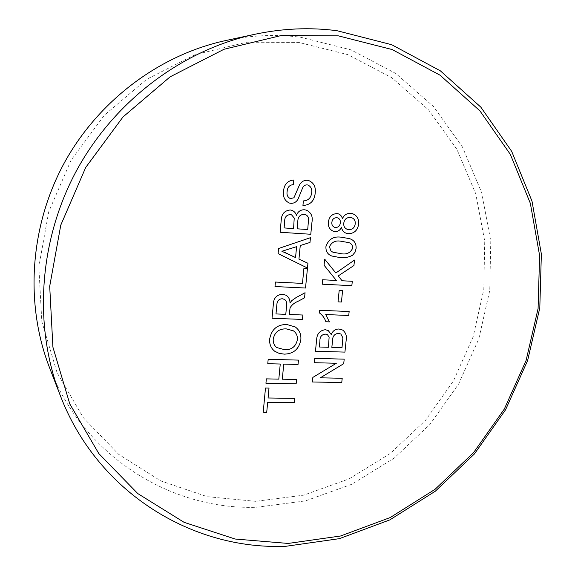 <?xml version="1.0" encoding="UTF-8"?>
<svg xmlns="http://www.w3.org/2000/svg" width="575" height="575" viewBox="0 0 575 575"><rect width="100%" height="100%" fill="white"/><g stroke="black" fill="none" stroke-linecap="round" stroke-linejoin="round"><path stroke-width="0.43" stroke-dasharray="2.88 2.16" d="M255.616 501.328L207.259 496.678L160.799 480.937L118.673 454.336L83.339 417.738L57.076 372.693L41.81 321.418L38.841 266.757L48.688 211.945L70.955 160.375L104.312 115.259L146.618 79.336L195.155 54.611L246.876 42.219L298.705 42.406L347.81 54.632L391.74 77.675L428.569 109.875L456.873 149.27L475.748 193.753L484.739 241.191L483.791 289.512L473.168 336.72L453.431 380.945L425.414 420.433L390.173 453.574L349.032 478.91L303.571 495.176L255.616 501.328M49.313 367.102C83.123 456.176 170.703 510.018 256.436 507.272L305.49 500.89L351.972 484.186L394.019 458.232L430.035 424.314L458.677 383.92L478.86 338.704L489.756 290.433L490.777 241.018L481.642 192.481L462.408 146.934L433.514 106.569L395.887 73.535L350.937 49.845L300.66 37.238C275.928 34.112 250.923 35.219 225.637 40.566M294.716 398.374L268.065 397.993M263.221 412.174L265.485 388.024L268.999 388.082M296.563 379.486L282.296 379.198M265.938 383.252L266.34 378.875L278.81 379.126L280.255 364.025M267.77 363.709L268.18 359.31L298.461 360.108M274.627 351.188L274.627 351.188C270.861 348.091 269.222 343.958 269.711 338.804L269.711 338.804C271.587 329.252 277.294 324.473 286.817 324.48L295.241 326.959M276.632 347.523L284.798 349.751C291.669 349.873 295.859 346.538 297.361 339.746C297.678 335.929 296.362 332.961 293.408 330.841M302.874 315.021L289.29 314.475M272.033 318.248L273.319 304.527C273.499 298.123 276.589 294.709 282.591 294.263L282.598 294.271M282.591 294.263L286.163 295.255M290.001 303.025L291.733 300.639L296.197 297.505L305.059 292.725M275.986 313.936L285.782 314.331L286.587 305.893C287.162 303.169 286.494 301.012 284.589 299.417M307.424 268.568L303.923 268.381L302.464 283.403L275.425 282.045L275.008 286.544M307.474 268.029L278.092 253.618L278.573 248.501L310.45 237.691M281.894 251.268L284.388 252.195M295.55 257.571L296.599 246.661M280.097 232.257L281.232 220.146C281.556 213.943 284.567 210.558 290.267 209.99L291.712 210.263M296.434 215.323C297.922 211.557 300.567 209.702 304.362 209.767L306.281 210.112M297.124 228.814L307.711 229.518L308.574 219.168C308.423 216.847 307.309 215.309 305.246 214.561M284.093 227.937L293.581 228.577L294.228 218.026L291.575 214.842M302.939 205.491L303.377 200.927C308.272 200.632 311.039 197.893 311.693 192.704L311.693 192.704C312.182 188.959 310.874 186.386 307.754 184.985M289.383 203.054L289.383 203.054C284.776 200.855 282.821 196.966 283.525 191.382L283.525 191.382C284.05 184.438 287.486 180.643 293.825 180.004L293.825 180.004M290.317 198.598L293.947 197.778L299.316 185.308C301.048 181.873 303.715 180.191 307.302 180.27L308.437 180.442M342.204 378.271L320.332 377.811M312.39 381.973L312.85 377.408L336.325 363.263M344.195 359.152L314.755 358.362L314.324 362.703M315.467 351.246L316.624 339.674C316.969 333.759 319.88 330.438 325.357 329.705L328.246 330.567M331.25 334.564C332.695 330.927 335.247 329.072 338.898 329.001L342.614 330.05M331.84 347.379L342.003 347.688L342.887 337.805L340.824 334.01M319.333 346.998L328.44 347.271L329.108 337.209L327.491 334.679M325.888 321.748L325.888 321.748C324.623 318.004 322.431 315.043 319.312 312.85L319.563 310.277L349.154 311.521M342.614 290.44L339.207 290.274L338.021 301.853M352.295 281.29L342.089 280.758M322.18 284.187L322.618 279.759L336.361 280.463L324.077 265.24L324.688 259.138M335.843 273.003L354.509 260.058M331.789 256.012L331.789 256.012C327.613 254.409 325.666 251.253 325.946 246.546L325.946 246.546M342.139 237.353L349.478 238.639M332.982 252.224L340.472 253.553C346.186 254.883 350.261 253.101 352.691 248.206C352.691 245.317 351.375 243.441 348.752 242.571M346.272 233.27L346.272 233.27C343.548 232.264 341.967 230.223 341.521 227.154M333.213 231.2L333.213 231.2C329.561 229.497 327.958 226.471 328.39 222.108L328.39 222.108C329.108 216.725 331.976 213.893 336.979 213.591L338.258 213.814M342.377 218.744C344.058 214.978 346.826 213.188 350.664 213.354L352.475 213.663M347.278 229.332L348.817 229.619C352.453 229.655 354.581 227.75 355.213 223.891C355.487 220.735 354.25 218.658 351.49 217.652M334.528 227.298L335.498 227.484C338.344 227.427 339.954 225.882 340.328 222.848C340.601 220.412 339.703 218.744 337.618 217.86"/><path stroke-width="0.86" d="M338.337 35.851L281.247 35.528L224.02 49.263L170.114 76.834L122.971 116.984L85.711 167.447L60.785 225.105L49.702 286.285L52.907 347.113L69.783 403.923L98.807 453.56L137.792 493.58L184.151 522.359L235.153 539.027L288.111 543.44L340.537 536.008L390.173 517.565L435.081 489.296L473.592 452.604L504.311 409.069L526.103 360.446L538.078 308.588L539.609 255.516L530.351 203.356L510.32 154.359L479.909 110.86L440.033 75.181L392.157 49.543L338.337 35.851M286.156 546.25C193.121 550.397 97.283 492.868 60.131 395.118C33.443 325.903 38.683 241.011 76.403 170.854C114.375 100.841 182.483 49.896 254.998 34.248C282.728 28.391 310.076 27.212 337.043 30.719L391.733 44.721L440.364 70.847L480.837 107.144L511.678 151.354L531.99 201.113L541.363 254.057L539.796 307.912L527.634 360.511L505.533 409.831L474.375 453.984L435.318 491.215L389.757 519.922L339.379 538.66L286.156 546.25M254.998 34.248L225.637 40.566C159.541 54.848 97.966 100.841 63.703 163.997C29.684 227.29 24.998 304.002 49.313 367.102L60.131 395.118M349.485 238.639L349.478 238.639C354.135 240.084 356.342 243.34 356.098 248.414L355.034 252.238L352.525 255.257C348.587 257.341 344.432 258.118 340.077 257.593L331.789 256.012C327.613 254.409 325.666 251.253 325.946 246.546C328.555 238.912 333.953 235.851 342.139 237.353L349.485 238.639C354.135 240.084 356.342 243.34 356.098 248.414L355.034 252.238L352.525 255.257C348.587 257.341 344.432 258.118 340.069 257.593L331.789 256.012M342.614 290.44L341.428 302.012L338.021 301.853L339.207 290.274L342.614 290.44L341.428 302.012L338.021 301.853M342.621 330.05L342.614 330.05C345.841 332.558 347.012 336.08 346.121 340.616L344.928 352.108L315.467 351.246L316.624 339.674C316.976 333.766 319.887 330.438 325.357 329.705L328.253 330.567L331.25 334.564C332.702 330.927 335.247 329.072 338.898 329.001L342.621 330.05C345.841 332.558 347.012 336.08 346.121 340.616L344.928 352.108L315.467 351.246M308.437 180.442L308.437 180.442C313.627 182.57 315.898 186.681 315.237 192.783C314.511 200.812 310.414 205.045 302.939 205.491L303.377 200.927C308.272 200.632 311.046 197.893 311.693 192.704C312.189 188.959 310.874 186.386 307.754 184.985L307.064 184.87C304.98 184.87 303.485 185.919 302.579 188.003L298.087 199.051C296.456 201.954 294.084 203.385 290.957 203.342L289.383 203.054C284.776 200.855 282.828 196.966 283.525 191.382C284.057 184.438 287.486 180.643 293.825 180.004L293.387 184.604C289.498 184.985 287.414 187.278 287.133 191.482C286.558 194.824 287.622 197.203 290.317 198.598L293.947 197.778L299.316 185.308C301.056 181.873 303.715 180.191 307.302 180.27L308.437 180.442C313.634 182.57 315.898 186.681 315.237 192.783L315.237 192.783C314.511 200.812 310.414 205.045 302.939 205.491M310.45 237.691L309.982 242.463L300.258 245.518L298.942 259.131L307.941 263.285L307.481 268.029L278.092 253.618L278.573 248.501L310.45 237.683L309.982 242.47L300.258 245.518L298.942 259.131L307.941 263.285L307.474 268.029M302.881 315.021L302.443 319.434L272.033 318.248L273.319 304.527C273.499 298.13 276.589 294.709 282.598 294.271L286.163 295.255C288.758 297.059 290.037 299.647 290.001 303.025L291.741 300.639L296.197 297.505L305.059 292.718L304.563 297.807L297.793 301.444C294.501 302.73 291.928 304.829 290.08 307.747L289.297 314.475L302.881 315.021L302.443 319.434L272.033 318.248M296.571 379.486L296.139 383.827L265.938 383.252L266.347 378.875L278.81 379.126L280.255 364.025L267.77 363.709L268.18 359.31L298.461 360.108L298.037 364.464L283.748 364.112L282.303 379.198L296.571 379.486L296.139 383.827L265.938 383.252M294.716 398.374L294.292 402.687L267.655 402.342L266.728 412.21L263.221 412.174L265.485 388.024L268.999 388.082L268.065 397.993L294.716 398.374L294.292 402.687L267.655 402.342L266.728 412.21L263.221 412.174M295.241 326.959L295.241 326.959C299.453 330.028 301.322 334.327 300.833 339.839C299.05 349.082 293.552 353.848 284.33 354.143L279.22 353.417L274.634 351.188C270.861 348.091 269.222 343.965 269.711 338.804C271.594 329.252 277.294 324.473 286.817 324.48L295.241 326.959C299.46 330.028 301.322 334.327 300.833 339.839L300.833 339.839C299.05 349.075 293.552 353.848 284.33 354.135L279.213 353.409L274.627 351.188M307.424 268.568L305.519 288.032L275.008 286.544L275.425 282.045L302.464 283.403L303.923 268.381L307.424 268.568L305.519 288.032L275.008 286.537M306.281 210.112L306.281 210.112C311.118 212.362 313.008 216.408 311.959 222.245L310.78 234.269L280.097 232.257L281.232 220.146C281.556 213.943 284.575 210.558 290.267 209.99L291.719 210.27C294.069 211.14 295.651 212.829 296.441 215.323C297.922 211.557 300.567 209.702 304.369 209.767L306.281 210.112C311.118 212.369 313.016 216.408 311.959 222.245L310.78 234.269L280.097 232.257M342.204 378.271L341.758 382.548L312.39 381.973L312.85 377.408L336.332 363.263L314.324 362.703L314.755 358.362L344.195 359.152L343.721 363.695L320.332 377.811L342.204 378.271L341.758 382.548L312.39 381.973M319.571 310.277L349.154 311.521L348.738 315.481L325.745 314.547L329.396 321.885L325.888 321.748C324.623 318.004 322.431 315.043 319.312 312.85L319.571 310.277M352.295 281.29L351.842 285.682L322.18 284.194L322.625 279.759L336.361 280.463L324.077 265.24L324.688 259.138L335.843 273.003L354.509 260.058L353.941 265.499L338.215 275.942L342.089 280.765L352.295 281.29L351.842 285.682L322.18 284.187M348.472 233.68L346.272 233.27C343.548 232.264 341.967 230.223 341.521 227.154C340.235 230.144 338.086 231.61 335.074 231.56L333.213 231.2C329.561 229.504 327.958 226.471 328.39 222.108C329.116 216.725 331.976 213.893 336.986 213.591L338.258 213.814C340.493 214.612 341.866 216.257 342.377 218.744C344.066 214.978 346.826 213.188 350.664 213.354L352.475 213.663C357.01 215.424 359.066 218.924 358.627 224.164C357.664 230.331 354.279 233.507 348.472 233.68L346.272 233.27M268.999 388.082L268.065 397.993M280.255 364.025L267.77 363.709M298.461 360.108L298.037 364.464L283.748 364.112L282.303 379.198M293.408 330.841L286.364 328.907C279.256 328.598 274.886 331.926 273.24 338.898C272.952 342.441 274.081 345.323 276.632 347.523L284.798 349.751C291.669 349.873 295.859 346.538 297.361 339.746C297.678 335.929 296.362 332.961 293.408 330.841L286.364 328.9C279.263 328.598 274.886 331.933 273.24 338.898C272.952 342.448 274.088 345.323 276.632 347.523L276.632 347.523M286.163 295.255L286.163 295.255C288.758 297.059 290.037 299.647 290.001 303.025L290.001 303.025M305.059 292.725L304.563 297.807L297.793 301.444C294.493 302.723 291.928 304.829 290.08 307.747L289.297 314.475M284.589 299.417L282.26 298.741C278.904 299.007 277.114 300.933 276.877 304.513L275.986 313.936L285.782 314.331L286.587 305.893C287.162 303.169 286.494 301.012 284.589 299.417L282.26 298.741C278.904 299.007 277.107 300.933 276.877 304.513L275.993 313.936M284.388 252.195L295.55 257.571L296.599 246.661L281.894 251.268L295.55 257.571M281.894 251.268L296.599 246.661M291.719 210.27L291.712 210.263C294.069 211.14 295.643 212.829 296.434 215.323L296.441 215.323M305.246 214.561L303.866 214.31C299.819 214.698 297.8 217.163 297.807 221.713L297.124 228.814L307.711 229.526L308.574 219.168C308.423 216.847 307.316 215.316 305.246 214.561L303.866 214.31C299.819 214.698 297.8 217.163 297.807 221.713L297.131 228.814M291.575 214.842L290.217 214.59C286.343 214.978 284.496 217.372 284.675 221.778L284.093 227.937L293.588 228.577L294.228 218.026L291.575 214.842L290.217 214.59C286.343 214.978 284.496 217.372 284.675 221.778L284.093 227.937M307.754 184.985L307.064 184.87C304.973 184.87 303.478 185.912 302.579 188.003L298.087 199.051M298.08 199.051C296.456 201.954 294.084 203.385 290.957 203.342L289.383 203.054M293.825 180.004L293.387 184.604C289.498 184.985 287.414 187.278 287.133 191.482L287.133 191.482C286.558 194.824 287.622 197.196 290.317 198.598L290.317 198.598M336.325 363.263L314.324 362.696M344.195 359.152L343.721 363.695L320.332 377.811M328.253 330.567L331.25 334.564M340.824 334.01L338.387 333.349C334.506 333.852 332.551 336.267 332.537 340.601L331.84 347.379L342.003 347.688L342.887 337.805L340.824 334.01L338.387 333.342C334.499 333.852 332.551 336.267 332.53 340.601L331.84 347.379M327.491 334.679L325.285 334.082C321.562 334.585 319.772 336.928 319.923 341.112L319.333 346.998L328.44 347.278L329.116 337.209L327.491 334.679L325.285 334.082C321.554 334.578 319.772 336.928 319.923 341.112L319.333 346.998M349.147 311.521L348.738 315.481L325.745 314.547M325.745 314.539L329.396 321.885L325.888 321.748M324.688 259.138L335.843 273.003M354.502 260.058L353.941 265.499L338.215 275.942L342.089 280.765M325.946 246.546C328.548 238.912 333.946 235.851 342.139 237.353M348.752 242.571L341.715 241.407C335.944 240.041 331.84 241.845 329.403 246.804L331.035 251.138L332.982 252.224L340.472 253.553C346.186 254.883 350.261 253.101 352.691 248.206C352.691 245.317 351.382 243.441 348.752 242.571L341.715 241.407C335.944 240.041 331.84 241.845 329.403 246.804L331.035 251.146L332.982 252.224M341.521 227.154L341.521 227.154C340.235 230.144 338.086 231.61 335.067 231.56L333.213 231.2M338.258 213.814L338.258 213.814C340.493 214.612 341.866 216.257 342.377 218.744L342.377 218.744M352.475 213.663L352.475 213.663C357.01 215.424 359.059 218.917 358.62 224.164L358.627 224.164C357.664 230.331 354.279 233.5 348.464 233.68M351.49 217.652L350.189 217.429C346.524 217.429 344.382 219.355 343.764 223.215C343.505 226.234 344.677 228.268 347.278 229.332L348.817 229.619C352.453 229.655 354.588 227.75 355.213 223.898C355.487 220.735 354.25 218.658 351.49 217.652L350.189 217.429C346.531 217.429 344.389 219.355 343.764 223.215C343.512 226.234 344.684 228.275 347.278 229.332L347.278 229.332M337.618 217.86L336.67 217.695C333.874 217.788 332.271 219.319 331.868 222.295C331.61 224.71 332.494 226.37 334.528 227.298L335.498 227.484C338.352 227.427 339.962 225.889 340.328 222.848C340.608 220.412 339.703 218.744 337.618 217.86L336.67 217.695C333.874 217.788 332.271 219.319 331.868 222.295C331.61 224.71 332.494 226.377 334.528 227.298L334.528 227.298"/></g></svg>
